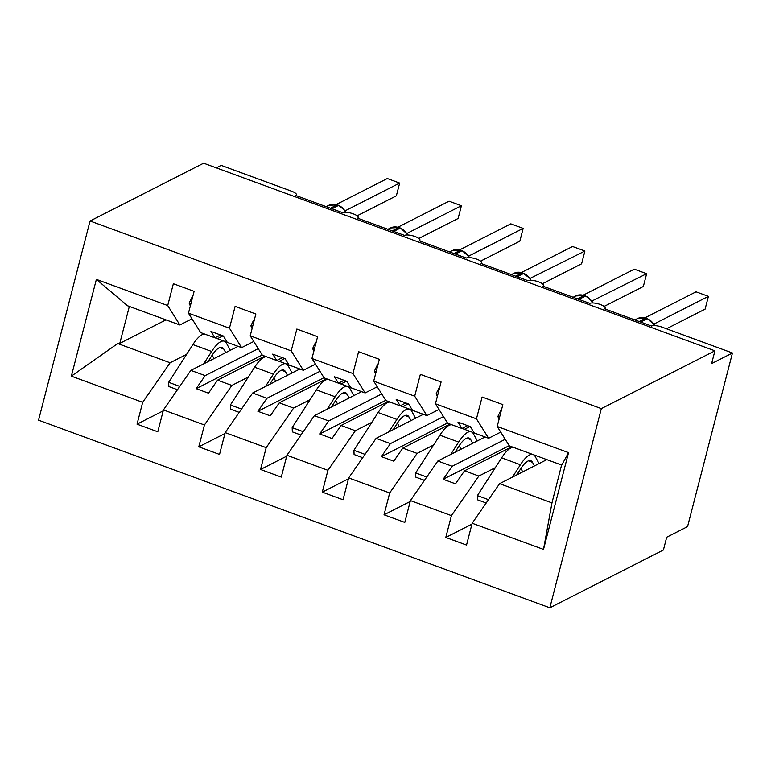 <?xml version="1.0" encoding="UTF-8"?>
<svg xmlns="http://www.w3.org/2000/svg" width="771" height="771" viewBox="0 0 771 771"><rect width="100%" height="100%" fill="white"/><g stroke="black" fill="none" stroke-linecap="round" stroke-linejoin="round"><path stroke-width="1.16" d="M549.829 607.789L663.407 549.993L666.703 537.223L687.549 526.622L732.45 352.993L711.614 363.594L714.91 350.824L203.631 163.211L90.053 221.007L38.55 420.176L549.829 607.789L601.332 408.62L90.053 221.007M495.329 467.679L478.849 476.054L464.527 470.802L511.771 446.756M471.939 524.145L445.783 537.454L451.43 515.626L478.849 476.054M500.736 432.107L488.621 438.265L476.459 418.846L482.097 397.017L502.846 404.63L497.199 426.459L509.371 445.879L561.741 465.096L568.535 452.635L543.507 549.415L472.17 523.239L466.532 545.068L445.783 537.454M472.17 523.239L499.598 483.668L546.841 459.632M216.294 167.856L221.171 165.38L291.563 191.208A8.279 2.448 14.5 0 1 296.459 194.87A8.279 2.448 14.5 0 1 295.852 195.516L342.777 212.738A8.279 2.448 -165.5 0 1 352.077 213.451A8.279 2.448 -165.5 0 1 358.207 217.528A8.279 2.448 -165.5 0 1 357.599 218.174L404.524 235.396A8.279 2.448 -165.5 0 1 413.834 236.109A8.279 2.448 -165.5 0 1 419.954 240.186A8.279 2.448 -165.5 0 1 419.347 240.831L466.272 258.054A8.279 2.448 -165.5 0 1 475.582 258.767A8.279 2.448 -165.5 0 1 481.702 262.844A8.279 2.448 -165.5 0 1 481.094 263.489L528.019 280.711A8.279 2.448 -165.5 0 1 537.329 281.425A8.279 2.448 -165.5 0 1 543.449 285.511A8.279 2.448 -165.5 0 1 542.842 286.147L589.776 303.369A8.279 2.448 -165.5 0 1 599.077 304.082A8.279 2.448 -165.5 0 1 605.196 308.169A8.279 2.448 -165.5 0 1 604.589 308.814L651.524 326.027A8.279 2.448 -165.5 0 1 662.058 327.155L732.45 352.993M469.963 426.498L464.441 429.312M433.581 445.012L417.101 453.396L402.78 448.144L450.023 424.098M410.191 501.487L384.035 514.797L389.683 492.968L417.101 453.396M451.43 515.626L410.423 500.581L404.785 522.41L384.035 514.797M410.423 500.581L437.851 461.01L485.094 436.974M408.216 403.84L402.693 406.654M371.824 422.354L355.354 430.738L341.033 425.486L388.276 401.44M348.444 478.83L322.288 492.139L327.926 470.31L355.354 430.738M389.683 492.968L348.675 477.924L343.028 499.753L322.288 492.139M348.675 477.924L376.103 438.352L423.346 414.316M346.468 381.182L340.946 383.987M310.077 399.696L293.606 408.081L279.275 402.828L326.528 378.783M286.696 456.172L260.531 469.481L266.178 447.652L293.606 408.081M327.926 470.31L286.928 455.266L281.28 477.095L260.531 469.481M286.928 455.266L314.356 415.694L361.599 391.658M284.721 358.525L279.198 361.329M248.329 377.038L231.859 385.423L217.528 380.17L264.771 356.125M224.949 433.514L198.783 446.823L204.431 424.985L231.859 385.423M266.178 447.652L225.18 432.598L219.533 454.437L198.783 446.823M225.18 432.598L252.609 393.037L299.852 369.001M467.563 425.621L461.954 428.483L447.623 423.221L435.451 403.802L441.099 381.973L420.349 374.359L414.702 396.188L373.704 381.144L385.876 400.563L400.197 405.816L405.816 402.963M438.988 409.449L426.874 415.608L414.702 396.188M373.704 381.144L379.351 359.315L358.602 351.701L352.954 373.53L311.956 358.486L324.128 377.906L338.45 383.158L344.068 380.305M377.241 386.791L365.126 392.95L352.954 373.53M311.956 358.486L317.604 336.657L296.854 329.044L291.207 350.872L250.209 335.828L262.381 355.248L276.702 360.5L282.321 357.648M315.493 364.124L303.379 370.292L291.207 350.872M250.209 335.828L255.856 313.999L235.107 306.386L229.459 328.215L188.461 313.171L194.109 291.342L173.359 283.728L167.712 305.557L96.375 279.381L127.514 305.759L179.884 324.976L167.712 305.557M253.746 341.466L241.631 347.634L229.459 328.215M222.973 335.867L217.451 338.671M186.582 354.381L170.112 362.765L117.732 343.548L71.346 376.152L96.375 279.381M163.201 410.847L137.036 424.166L142.683 402.327L170.112 362.765M204.431 424.985L163.433 409.941L157.785 431.779L137.036 424.166M163.433 409.941L190.861 370.379L238.104 346.333M179.884 324.976L191.998 318.809M568.535 452.635L497.199 426.459M142.683 402.327L71.346 376.152M476.459 418.846L435.451 403.802M505.227 439.277L452.172 466.272L437.851 461.01M488.621 438.265L474.3 433.013L470.291 426.623L457.945 422.094L461.954 428.483M452.172 466.272L443.152 479.283L455.507 483.822L464.527 470.802M443.479 416.61L390.425 443.614L376.103 438.352M426.874 415.608L412.552 410.355L408.543 403.965L396.198 399.436L400.197 405.816M390.425 443.614L381.404 456.625L393.759 461.164L402.78 448.144M381.732 393.952L328.677 420.956L314.356 415.694M365.126 392.95L350.805 387.697L346.796 381.308L334.45 376.778L338.45 383.158M328.677 420.956L319.657 433.967L332.002 438.497L341.033 425.486M319.984 371.294L266.93 398.289L252.609 393.037M303.379 370.292L289.058 365.04L285.048 358.65L272.703 354.111L276.702 360.5M266.93 398.289L257.909 411.309L270.255 415.839L279.275 402.828M258.237 348.637L205.182 375.631L190.861 370.379M241.631 347.634L227.3 342.372L223.301 335.992L210.955 331.453L214.955 337.843L200.633 332.59L188.461 313.171M220.573 334.99L214.955 337.843M205.182 375.631L196.162 388.651L208.507 393.181L217.528 380.17M165.977 319.869L119.775 343.384L117.732 343.548M543.507 549.415L551.969 502.885L499.598 483.668M551.969 502.885L561.577 465.038M601.332 408.62L714.91 350.824M129.335 306.424L119.775 343.384M262.236 355.026L196.162 388.651M323.993 377.684L257.909 411.309M385.741 400.342L319.657 433.967M447.488 423L381.404 456.625M509.236 445.657L443.152 479.283M357.118 215.803L396.352 195.834L399.657 183.064L345.495 210.628L345.398 211.35L344.955 210.55M399.657 183.064L387.312 178.535L336.204 204.537M344.859 210.406L345.495 210.628M190.331 305.933L189.136 303.186L190.88 303.822M189.136 303.186L191.883 297.461L192.461 297.673M230.327 350.294L226.423 343.182A34.232 10.38 110.2 0 0 224.332 341.196A34.232 10.38 110.2 0 0 211.649 351.46L203.708 363.835M204.864 334.142A34.232 10.38 110.2 0 0 192.875 344.57L168.666 382.31L168.839 386.55L177.455 389.712M179.759 386.387L168.666 382.31M207.997 361.657L211.823 355.691A27.611 8.365 -69.8 0 1 222.048 347.422A27.611 8.365 -69.8 0 1 223.735 349.012L225.73 352.636M212.141 355.2L214.01 358.602M418.865 238.461L458.109 218.492L461.405 205.722L407.242 233.285L407.146 234.008L400.506 228.071L399.021 227.532A2.756 0.838 110.2 0 0 398.732 227.57A11.873 10.755 -117 0 0 390.512 227.965L387.9 229.295M461.405 205.722L449.059 201.192L397.961 227.194M406.616 233.064L407.242 233.285M252.078 328.591L250.883 325.844L252.628 326.48M250.883 325.844L253.63 320.119L254.218 320.331M480.612 261.118L519.856 241.15L523.152 228.38L468.99 255.943L468.893 256.666L462.253 250.729L460.769 250.19A2.756 0.838 110.2 0 0 460.48 250.228A11.873 10.755 -117 0 0 452.259 250.623L449.647 251.953M523.152 228.38L510.807 223.85L459.709 249.852M468.363 255.721L468.99 255.943M313.826 351.248L312.631 348.502L314.375 349.138M312.631 348.502L315.378 342.777L315.965 342.999M531.094 280.287L530.207 278.533L522.526 272.847A2.756 0.838 110.2 0 0 522.227 272.886A11.873 10.755 -117 0 0 514.006 273.281L511.395 274.611M530.111 278.389L584.9 251.038L581.604 263.807L542.36 283.776M530.747 278.601L530.641 279.314M584.9 251.038L572.554 246.508L521.456 272.51M375.573 373.906L374.378 371.159L376.123 371.795M374.378 371.159L377.125 365.435L377.713 365.656M592.841 302.945L592.475 301.355A6.072 3.373 7.9 0 0 592.244 301.654M591.858 301.047L646.647 273.695L643.351 286.465L604.107 306.434M646.647 273.695L634.302 269.166L583.204 295.168M437.321 396.564L436.126 393.817L437.87 394.453M436.126 393.817L438.872 388.092L439.46 388.314M292.084 372.952L288.171 365.84A34.232 10.38 110.2 0 0 286.08 363.854A34.232 10.38 110.2 0 0 273.397 374.118L265.455 386.493M266.612 356.8A34.232 10.38 110.2 0 0 254.623 367.227L230.413 404.968L230.587 409.208L239.203 412.369M241.506 409.044L230.413 404.968M269.744 384.315L273.57 378.349A27.611 8.365 -69.8 0 1 283.795 370.08A27.611 8.365 -69.8 0 1 285.482 371.67L287.477 375.294M273.888 377.857L275.758 381.26M353.831 395.61L349.928 388.497A34.232 10.38 110.2 0 0 347.827 386.512A34.232 10.38 110.2 0 0 335.144 396.776L327.203 409.16M328.359 379.457A34.232 10.38 110.2 0 0 316.37 389.885L292.17 427.635L292.334 431.866L300.95 435.027M303.263 431.702L292.17 427.635M331.491 406.972L335.318 401.007A27.611 8.365 -69.8 0 1 345.543 392.738A27.611 8.365 -69.8 0 1 347.239 394.338L349.224 397.952M335.636 400.515L337.505 403.917M415.579 418.267L411.675 411.155A34.232 10.38 110.2 0 0 409.574 409.17A34.232 10.38 110.2 0 0 396.892 419.434L388.95 431.818M390.107 402.115A34.232 10.38 110.2 0 0 378.127 412.543L353.918 450.293L354.082 454.524L362.698 457.685M365.011 454.36L353.918 450.293M393.239 429.63L397.065 423.665A27.611 8.365 -69.8 0 1 407.29 415.396A27.611 8.365 -69.8 0 1 408.987 416.995L410.972 420.609M397.383 423.173L399.253 426.575M477.326 440.925L473.423 433.813A34.232 10.38 110.2 0 0 471.322 431.837A34.232 10.38 110.2 0 0 458.639 442.091L450.698 454.476M451.854 424.773A34.232 10.38 110.2 0 0 439.875 435.201L415.665 472.951L415.839 477.182L424.455 480.343M426.758 477.018L415.665 472.951M454.986 452.288L458.812 446.322A27.611 8.365 -69.8 0 1 469.038 438.053A27.611 8.365 -69.8 0 1 470.734 439.653L472.719 443.267M459.14 445.831L461 449.233M666.472 328.783L705.099 309.123L708.404 296.353L654.242 323.916L654.145 324.639L647.505 318.702L646.021 318.163A2.756 0.838 110.2 0 0 645.732 318.201A11.873 10.755 -117 0 0 637.501 318.596L634.89 319.926M708.404 296.353L696.049 291.824L644.951 317.825M653.606 323.704L654.242 323.916M499.078 419.222L497.873 416.475L499.618 417.111M497.873 416.475L500.62 410.76L501.208 410.972M539.074 463.583L535.17 456.471A34.232 10.38 110.2 0 0 533.715 454.813M513.602 447.431A34.232 10.38 110.2 0 0 501.622 457.858L477.413 495.608L477.586 499.839L486.202 503M532.375 454.321A34.232 10.38 110.2 0 0 520.396 464.749L512.455 477.133M488.506 499.675L477.413 495.608M516.734 474.946L520.56 468.98A27.611 8.365 -69.8 0 1 530.785 460.711A27.611 8.365 -69.8 0 1 532.482 462.311L534.467 465.925M520.888 468.489L522.748 471.891M345.572 212.304A11.873 10.755 -117 0 0 338.469 205.452A2.756 0.838 -69.8 0 1 338.758 205.414L337.274 204.864A2.756 0.838 110.2 0 0 336.985 204.903A11.873 10.755 -117 0 0 328.764 205.308L326.152 206.638M331.954 208.768L338.469 205.452L336.985 204.903L330.47 208.218M211.649 351.46L192.875 344.57M223.735 349.012L219.725 347.538M407.319 234.962A11.873 10.755 -117 0 0 400.216 228.11A2.756 0.838 -69.8 0 1 400.506 228.071M393.702 231.425L400.216 228.11L398.732 227.57L392.217 230.876M469.067 257.63A11.873 10.755 -117 0 0 461.964 250.768A2.756 0.838 -69.8 0 1 462.253 250.729M455.449 254.083L461.964 250.768L460.48 250.228L453.965 253.543M530.814 280.287A11.873 10.755 -117 0 0 523.711 273.426A2.756 0.838 -69.8 0 1 524.001 273.387M517.196 276.741L523.711 273.426L522.227 272.886L515.722 276.201M592.562 302.945A11.873 10.755 -117 0 0 585.459 296.083A2.756 0.838 -69.8 0 1 585.758 296.045L584.273 295.505A2.756 0.838 110.2 0 0 583.984 295.544A11.873 10.755 -117 0 0 575.754 295.939L573.142 297.269M578.944 299.399L585.459 296.083L583.984 295.544L577.469 298.859M273.397 374.118L254.623 367.227M285.482 371.67L281.473 370.205M335.144 396.776L316.37 389.885M347.239 394.338L343.22 392.863M396.892 419.434L378.127 412.543M408.987 416.995L404.968 415.521M458.639 442.091L439.875 435.201M470.734 439.653L466.715 438.179M654.309 325.603A11.873 10.755 -117 0 0 647.206 318.741A2.756 0.838 -69.8 0 1 647.505 318.702M640.701 322.056L647.206 318.741L645.732 318.201L639.217 321.517M520.396 464.749L501.622 457.858M532.482 462.311L528.463 460.836M605.196 308.169L604.994 308.959M543.449 285.511L543.247 286.301M481.702 262.844L481.499 263.643M419.954 240.186L419.752 240.986M358.207 217.528L358.004 218.328M296.459 194.87L296.257 195.661M345.851 212.314L344.955 210.56L338.758 205.414M337.274 204.864L328.764 205.308M224.332 341.196L215.051 337.794M407.599 234.972L406.702 233.218M399.021 227.532L390.512 227.965M469.346 257.63L468.45 255.876M460.769 250.19L452.259 250.623M522.526 272.847L514.006 273.281M530.641 279.324L530.197 278.533M591.955 301.201L585.758 296.045M584.273 295.505L575.754 295.939M286.08 363.854L276.799 360.452M347.827 386.512L338.546 383.11M409.574 409.17L400.303 405.768M471.322 431.837L462.051 428.425M654.598 325.613L653.702 323.849M646.021 318.163L637.501 318.596"/></g></svg>
